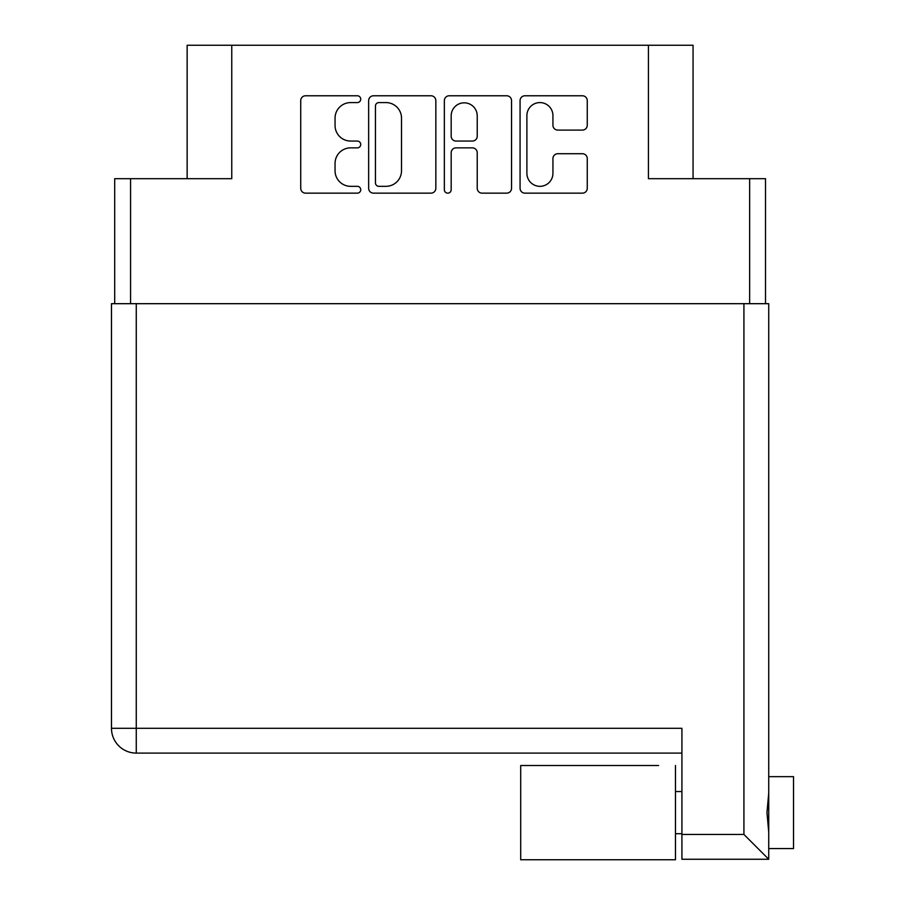 <?xml version="1.0" encoding="UTF-8"?>
<svg xmlns="http://www.w3.org/2000/svg" width="905" height="905" viewBox="0 0 905 905"><rect width="100%" height="100%" fill="white"/><g stroke="black" fill="none" stroke-linecap="round" stroke-linejoin="round"><path stroke-width="1.36" d="M693.06 178.681L693.06 45.25L187.143 45.25L187.143 178.681M526.891 173.308A13.021 13.021 0 0 0 539.912 186.328A13.021 13.021 0 0 0 552.932 173.308L552.932 158.579A4.864 4.864 0 0 1 557.808 153.714L582.39 153.714A4.864 4.864 0 0 1 587.266 158.579L587.266 188.274A4.864 4.864 0 0 1 582.39 193.15L524.945 193.15A4.864 4.864 0 0 1 520.07 188.274L520.07 100.636A4.864 4.864 0 0 1 524.945 95.772L582.39 95.772A4.864 4.864 0 0 1 587.266 100.636L587.266 125.229A4.864 4.864 0 0 1 582.39 130.094L557.808 130.094A4.864 4.864 0 0 1 552.932 125.229L552.932 115.614A13.021 13.021 0 0 0 539.912 102.582A13.021 13.021 0 0 0 526.891 115.614L526.891 173.308M447.771 193.15A3.405 3.405 0 0 0 451.176 189.745L451.176 152.73A4.864 4.864 0 0 1 456.041 147.866L472.353 147.866A4.864 4.864 0 0 1 477.229 152.73L477.229 188.274A4.864 4.864 0 0 0 482.094 193.15L506.687 193.15A4.864 4.864 0 0 0 511.551 188.274L511.551 100.636A4.864 4.864 0 0 0 506.687 95.772L449.231 95.772A4.864 4.864 0 0 0 444.355 100.636L444.355 189.745A3.405 3.405 0 0 0 447.771 193.15M231.759 45.25L231.759 178.681L114.697 178.681L114.697 303.684M648.433 45.25L648.433 178.681L765.506 178.681L765.506 303.684M435.837 188.274L435.837 100.636A4.864 4.864 0 0 0 430.972 95.772L373.516 95.772A4.864 4.864 0 0 0 368.652 100.636L368.652 188.274A4.864 4.864 0 0 0 373.516 193.15L430.972 193.15A4.864 4.864 0 0 0 435.837 188.274M350.631 102.582L357.328 102.582A3.405 3.405 0 0 0 360.733 99.177A3.405 3.405 0 0 0 357.328 95.772L305.596 95.772A4.864 4.864 0 0 0 300.72 100.636L300.72 188.274A4.864 4.864 0 0 0 305.596 193.15L357.328 193.15A3.405 3.405 0 0 0 360.733 189.745A3.405 3.405 0 0 0 357.328 186.328L350.631 186.328A15.577 15.577 0 0 1 335.054 170.751L335.054 163.443A15.577 15.577 0 0 1 350.631 147.866L357.328 147.866A3.405 3.405 0 0 0 360.733 144.461A3.405 3.405 0 0 0 357.328 141.056L350.631 141.056A15.577 15.577 0 0 1 335.054 125.467L335.054 118.17A15.577 15.577 0 0 1 350.631 102.582M378.867 102.582A3.405 3.405 0 0 0 375.462 105.998L375.462 182.923A3.405 3.405 0 0 0 378.867 186.328L385.926 186.328A15.577 15.577 0 0 0 401.515 170.751L401.515 118.17A15.577 15.577 0 0 0 385.926 102.582L378.867 102.582M477.229 115.851A13.021 13.021 0 0 0 464.197 102.831A13.021 13.021 0 0 0 451.176 115.851L451.176 136.18A4.864 4.864 0 0 0 456.041 141.056L472.353 141.056A4.864 4.864 0 0 0 477.229 136.18L477.229 115.851M658.602 765.506L520.703 765.506L520.703 859.75L675.469 859.75L675.469 765.506M768.73 776.66L793.527 776.66L793.527 848.585L768.73 848.585M768.73 812.622L768.73 859.252L681.918 859.252L681.918 728.299L111.473 728.299L111.473 303.684L768.73 303.684L768.73 812.622M768.73 793.131L766.965 812.622L768.73 832.125M681.918 753.096L136.27 753.096A24.797 24.797 0 0 1 111.473 728.299M681.918 834.455L743.921 834.455L768.73 859.252M130.569 178.681L130.569 303.684M749.634 178.681L749.634 303.684M743.921 834.455L743.921 303.684M136.27 303.684L136.27 753.096M675.469 833.709L681.918 833.709M675.469 791.547L681.918 791.547"/></g></svg>
